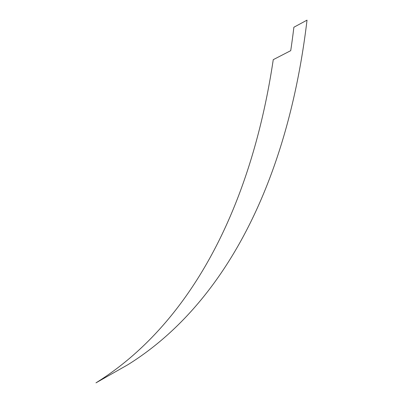 <?xml version="1.0" encoding="UTF-8"?>
<svg xmlns="http://www.w3.org/2000/svg" width="403" height="403" viewBox="0 0 403 403"><rect width="100%" height="100%" fill="white"/><g stroke="black" fill="none" stroke-linecap="round" stroke-linejoin="round"><path stroke-width="0.6" d="M127.842 364.745L95.979 382.85A808.806 462.684 -110.5 0 0 273.254 59.664L290.724 50.662A805.451 460.765 69.5 0 0 293.878 27.243L307.021 20.15A802.937 459.324 -110.5 0 1 127.842 364.745"/></g></svg>

